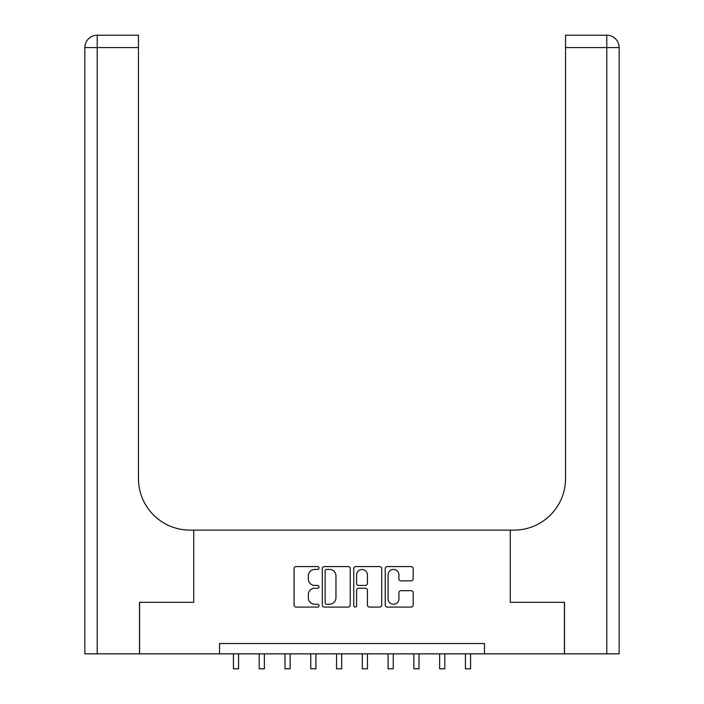 <?xml version="1.0" encoding="UTF-8"?>
<svg xmlns="http://www.w3.org/2000/svg" width="704" height="704" viewBox="0 0 704 704"><rect width="100%" height="100%" fill="white"/><g stroke="black" fill="none" stroke-linecap="round" stroke-linejoin="round"><path stroke-width="1.06" d="M319.009 568.005A1.417 1.417 0 0 0 317.592 566.588L296.085 566.588A2.024 2.024 0 0 0 294.061 568.612L294.061 605.044A2.024 2.024 0 0 0 296.085 607.068L317.592 607.068A1.417 1.417 0 0 0 319.009 605.651A1.417 1.417 0 0 0 317.592 604.234L314.802 604.234A6.477 6.477 0 0 1 308.326 597.758L308.326 594.722A6.477 6.477 0 0 1 314.802 588.245L317.592 588.245A1.417 1.417 0 0 0 319.009 586.828A1.417 1.417 0 0 0 317.592 585.411L314.802 585.411A6.477 6.477 0 0 1 308.326 578.934L308.326 575.898A6.477 6.477 0 0 1 314.802 569.422L317.592 569.422A1.417 1.417 0 0 0 319.009 568.005M411.154 580.862A2.024 2.024 0 0 0 413.178 578.838L413.178 568.612A2.024 2.024 0 0 0 411.154 566.588L387.27 566.588A2.024 2.024 0 0 0 385.246 568.612L385.246 605.044A2.024 2.024 0 0 0 387.27 607.068L411.154 607.068A2.024 2.024 0 0 0 413.178 605.044L413.178 592.698A2.024 2.024 0 0 0 411.154 590.674L400.937 590.674A2.024 2.024 0 0 0 398.913 592.698L398.913 598.822A5.412 5.412 0 0 1 393.492 604.234A5.412 5.412 0 0 1 388.08 598.822L388.08 574.834A5.412 5.412 0 0 1 393.492 569.422A5.412 5.412 0 0 1 398.913 574.834L398.913 578.838A2.024 2.024 0 0 0 400.937 580.862L411.154 580.862M219.507 653.849L139.594 653.849L139.594 602.298L193.732 602.298L193.732 530.121L510.268 530.121L510.268 602.298L510.268 530.121L513.982 530.121A51.55 51.55 0 0 0 565.541 478.562L565.541 35.2L606.778 35.2A12.373 12.373 0 0 1 619.15 47.573L619.15 653.849L564.502 653.849L564.502 602.298L510.268 602.298L564.406 602.298L564.406 653.849L484.493 653.849L484.493 643.535L219.507 643.535L219.507 653.849L484.493 653.849M350.231 568.612A2.024 2.024 0 0 0 348.207 566.588L324.324 566.588A2.024 2.024 0 0 0 322.291 568.612L322.291 605.044A2.024 2.024 0 0 0 324.324 607.068L348.207 607.068A2.024 2.024 0 0 0 350.231 605.044L350.231 568.612M355.793 566.588L379.676 566.588A2.024 2.024 0 0 1 381.709 568.612L381.709 605.044A2.024 2.024 0 0 1 379.676 607.068L369.459 607.068A2.024 2.024 0 0 1 367.435 605.044L367.435 590.269A2.024 2.024 0 0 0 365.411 588.245L358.626 588.245A2.024 2.024 0 0 0 356.602 590.269L356.602 605.651A1.417 1.417 0 0 1 355.186 607.068A1.417 1.417 0 0 1 353.769 605.651L353.769 568.612A2.024 2.024 0 0 1 355.793 566.588M326.55 569.422A1.417 1.417 0 0 0 325.134 570.838L325.134 602.818A1.417 1.417 0 0 0 326.55 604.234L329.481 604.234A6.477 6.477 0 0 0 335.958 597.758L335.958 575.898A6.477 6.477 0 0 0 329.481 569.422L326.55 569.422M367.435 574.939A5.412 5.412 0 0 0 362.023 569.518A5.412 5.412 0 0 0 356.602 574.939L356.602 583.387A2.024 2.024 0 0 0 358.626 585.411L365.411 585.411A2.024 2.024 0 0 0 367.435 583.387L367.435 574.939M233.429 653.849L233.429 668.8L238.577 668.8L238.577 653.849M259.204 653.849L259.204 668.8L264.361 668.8L264.361 653.849M284.979 653.849L284.979 668.8L290.136 668.8L290.136 653.849M310.754 653.849L310.754 668.8L315.911 668.8L315.911 653.849M336.53 653.849L336.53 668.8L341.686 668.8L341.686 653.849M139.498 602.298L193.732 602.298L193.732 530.121L190.018 530.121A51.55 51.55 0 0 1 138.459 478.562L138.459 47.573L97.222 47.573L97.222 653.849L139.498 653.849L139.498 602.298M97.222 653.849L84.85 653.849L84.85 47.573A12.373 12.373 0 0 1 97.222 35.2L138.459 35.2L138.459 47.573M138.459 35.2L97.222 35.2A12.373 12.373 0 0 0 84.85 47.573L97.222 47.573L97.222 35.2M190.018 530.121A51.55 51.55 0 0 1 138.459 478.562M565.541 35.2L606.778 35.2L603.689 35.2L606.778 35.2L606.778 47.573L565.541 47.573M513.982 530.121A51.55 51.55 0 0 0 565.541 478.562M362.314 653.849L362.314 668.8L367.47 668.8L367.47 653.849M388.089 653.849L388.089 668.8L393.246 668.8L393.246 653.849M413.864 653.849L413.864 668.8L419.021 668.8L419.021 653.849M439.639 653.849L439.639 668.8L444.796 668.8L444.796 653.849M465.423 653.849L465.423 668.8L470.571 668.8L470.571 653.849M233.429 668.8L238.577 668.8M259.204 668.8L264.361 668.8M284.979 668.8L290.136 668.8M310.754 668.8L315.911 668.8M336.53 668.8L341.686 668.8M606.778 653.849L606.778 47.573L619.15 47.573M362.314 668.8L367.47 668.8M388.089 668.8L393.246 668.8M413.864 668.8L419.021 668.8M439.639 668.8L444.796 668.8M465.423 668.8L470.571 668.8"/></g></svg>
